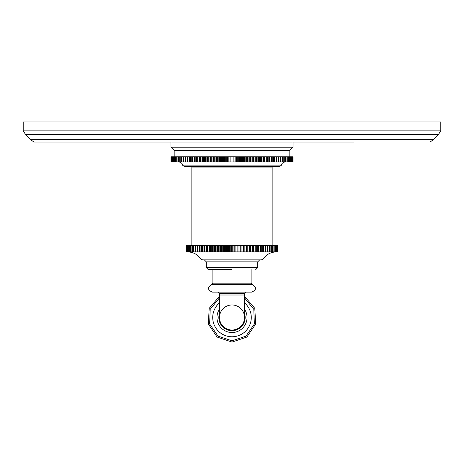 <?xml version="1.0" encoding="UTF-8"?>
<svg xmlns="http://www.w3.org/2000/svg" width="464" height="464" viewBox="0 0 464 464"><rect width="100%" height="100%" fill="white"/><g stroke="black" fill="none" stroke-linecap="round" stroke-linejoin="round"><path stroke-width="0.7" d="M23.2 130.889L23.2 121.928L440.8 121.928L440.8 130.889L23.2 130.889L25.671 134.618L438.329 134.618L440.8 130.889M248.449 142.042L300.695 142.042M314.308 142.042L316.425 142.042M326.691 142.042L328.663 142.042M339.149 142.042L340.106 142.042M354.293 142.042L33.942 142.042L170.967 142.042L170.967 147.181L293.033 147.181L293.033 142.042M305.358 142.042L312.504 142.042M324.58 142.042L326.331 142.042M342.061 142.042L343.807 142.042M222.343 142.042L225.997 142.042M170.967 142.042L215.029 142.042M226.258 142.042L226.78 142.042M238.525 142.042L236.437 142.042M330.409 142.042L335.942 142.042M336.818 142.042L337.693 142.042M227.824 142.042L229.129 142.042M170.967 147.181L174.18 150.394L289.82 150.394L293.033 147.181M171.001 156.815L171.001 161.953L170.978 156.815L293.022 156.815L293.022 161.953L278.731 161.953L278.731 156.815M190.31 156.815L190.31 161.953L191.76 161.953L191.76 156.815M191.76 161.953L278.731 161.953M171.001 161.953L190.31 161.953M192.026 156.815L192.026 161.953M192.699 156.815L192.699 161.953M194.155 161.953L194.155 156.815M194.497 156.815L194.497 161.953M195.193 156.815L195.193 161.953M196.655 161.953L196.655 156.815M197.067 156.815L197.067 161.953M197.797 156.815L197.797 161.953M199.247 161.953L199.247 156.815M199.735 156.815L199.735 161.953M200.489 156.815L200.489 161.953M201.933 161.953L201.933 156.815M202.49 156.815L202.49 161.953M203.267 156.815L203.267 161.953M204.699 161.953L204.699 156.815M205.326 156.815L205.326 161.953M206.126 156.815L206.126 161.953M207.541 161.953L207.541 156.815M208.237 156.815L208.237 161.953M209.049 156.815L209.049 161.953M210.447 161.953L210.447 156.815M211.213 156.815L211.213 161.953M212.042 156.815L212.042 161.953M213.417 161.953L213.417 156.815M214.24 156.815L214.24 161.953M215.087 156.815L215.087 161.953M216.439 161.953L216.439 156.815M217.326 156.815L217.326 161.953M218.179 156.815L218.179 161.953M219.495 161.953L219.495 156.815M220.446 156.815L220.446 161.953M221.311 156.815L221.311 161.953M222.592 161.953L222.592 156.815M223.596 156.815L223.596 161.953M224.472 156.815L224.472 161.953M225.713 161.953L225.713 156.815M226.774 156.815L226.774 161.953M227.65 156.815L227.65 161.953M228.851 161.953L228.851 156.815M229.958 156.815L229.958 161.953M230.846 156.815L230.846 161.953M232 161.953L232 156.815M233.154 156.815L233.154 161.953M234.042 156.815L234.042 161.953M235.149 161.953L235.149 156.815M236.35 156.815L236.35 161.953M237.226 156.815L237.226 161.953M238.287 161.953L238.287 156.815M239.528 156.815L239.528 161.953M240.404 156.815L240.404 161.953M241.408 161.953L241.408 156.815M242.689 156.815L242.689 161.953M243.554 156.815L243.554 161.953M244.505 161.953L244.505 156.815M245.821 156.815L245.821 161.953M246.674 156.815L246.674 161.953M247.561 161.953L247.561 156.815M248.913 156.815L248.913 161.953M249.76 156.815L249.76 161.953M250.583 161.953L250.583 156.815M251.958 156.815L251.958 161.953M252.787 156.815L252.787 161.953M253.553 161.953L253.553 156.815M254.951 156.815L254.951 161.953M255.763 156.815L255.763 161.953M256.459 161.953L256.459 156.815M257.874 156.815L257.874 161.953M258.674 156.815L258.674 161.953M259.301 161.953L259.301 156.815M260.733 156.815L260.733 161.953M261.51 156.815L261.51 161.953M262.067 161.953L262.067 156.815M263.511 156.815L263.511 161.953M264.265 156.815L264.265 161.953M264.753 161.953L264.753 156.815M266.203 156.815L266.203 161.953M266.933 156.815L266.933 161.953M267.345 161.953L267.345 156.815M268.807 156.815L268.807 161.953M269.503 156.815L269.503 161.953M269.845 161.953L269.845 156.815M271.301 156.815L271.301 161.953M271.974 156.815L271.974 161.953M272.24 161.953L272.24 156.815M273.69 156.815L273.69 161.953M274.334 156.815L274.334 161.953M274.52 161.953L274.52 156.815M275.97 156.815L275.97 161.953M276.573 156.815L276.573 161.953M276.689 161.953L276.689 156.815M278.122 156.815L278.122 161.953M278.696 156.815L278.696 161.953M280.152 156.815L280.152 161.953M280.691 156.815L280.691 161.953M282.048 156.815L282.048 161.953M282.547 156.815L282.547 161.953M283.806 156.815L283.806 161.953M284.27 156.815L284.27 161.953M285.424 156.815L285.424 161.953M285.847 156.815L285.847 161.953M286.897 156.815L286.897 161.953M287.274 156.815L287.274 161.953M288.219 156.815L288.219 161.953M288.556 156.815L288.556 161.953M289.385 156.815L289.385 161.953M289.681 156.815L289.681 161.953M290.394 156.815L290.394 161.953M290.644 156.815L290.644 161.953M291.241 156.815L291.241 161.953M291.45 156.815L291.45 161.953M291.931 156.815L291.931 161.953M292.088 156.815L292.088 161.953M292.453 156.815L292.453 161.953M292.569 156.815L292.569 161.953M292.807 156.815L292.807 161.953M292.877 156.815L292.877 161.953M292.999 156.815L292.999 161.953M171.123 156.815L171.123 161.953M171.193 156.815L171.193 161.953M171.431 156.815L171.431 161.953M171.547 156.815L171.547 161.953M171.912 156.815L171.912 161.953M172.069 156.815L172.069 161.953M172.55 156.815L172.55 161.953M172.759 156.815L172.759 161.953M173.356 156.815L173.356 161.953M173.606 156.815L173.606 161.953M174.319 156.815L174.319 161.953M174.615 156.815L174.615 161.953M175.444 156.815L175.444 161.953M175.781 156.815L175.781 161.953M176.726 156.815L176.726 161.953M177.103 156.815L177.103 161.953M178.153 156.815L178.153 161.953M178.576 156.815L178.576 161.953M179.73 156.815L179.73 161.953M180.194 156.815L180.194 161.953M181.453 156.815L181.453 161.953M181.952 156.815L181.952 161.953M183.309 156.815L183.309 161.953M183.848 156.815L183.848 161.953M185.269 161.953L185.269 156.815M185.304 156.815L185.304 161.953M185.878 156.815L185.878 161.953M187.311 161.953L187.311 156.815M187.427 156.815L187.427 161.953M188.03 156.815L188.03 161.953M189.48 161.953L189.48 156.815M189.666 156.815L189.666 161.953M281.196 165.103L182.804 165.103C182.451 165.306 183.06 165.752 184.643 166.454L279.357 166.454C280.94 165.752 281.549 165.306 281.196 165.103C281.938 163.125 283.371 162.075 285.488 161.953M270.547 166.454L270.547 167.098M193.453 166.454L193.453 167.098M272.153 245.473L272.153 167.098L191.847 167.098L191.847 245.473M186.11 245.473L186.11 251.9L186.081 245.473L277.936 245.473L277.936 251.9L265.71 251.9L265.71 245.473M267.687 245.473L267.687 251.9L267.693 245.473M186.267 245.473L186.267 251.9L265.71 251.9M186.354 245.473L186.354 251.9M186.673 245.473L186.673 251.9M186.824 245.473L186.824 251.9M187.299 245.473L187.299 251.9M187.502 245.473L187.502 251.9M188.135 245.473L188.135 251.9M188.396 245.473L188.396 251.9M189.179 245.473L189.179 251.9M189.498 245.473L189.498 251.9M190.431 245.473L190.431 251.9M190.803 245.473L190.803 251.9M191.876 245.473L191.876 251.9M192.299 245.473L192.299 251.9M193.517 245.473L193.517 251.9M193.993 245.473L193.993 251.9M195.338 245.473L195.338 251.9M195.86 245.473L195.86 251.9M197.281 251.9L197.281 245.473M197.333 245.473L197.333 251.9M197.902 245.473L197.902 251.9M199.34 251.9L199.34 245.473M199.497 245.473L199.497 251.9M200.106 245.473L200.106 251.9M201.556 251.9L201.556 245.473M201.811 245.473L201.811 251.9M202.466 245.473L202.466 251.9M203.922 251.9L203.922 245.473M204.27 245.473L204.27 251.9M204.96 245.473L204.96 251.9M206.416 251.9L206.416 245.473M206.863 245.473L206.863 251.9M207.588 245.473L207.588 251.9M209.032 251.9L209.032 245.473M209.577 245.473L209.577 251.9M210.331 245.473L210.331 251.9M211.764 251.9L211.764 245.473M212.396 245.473L212.396 251.9M213.179 245.473L213.179 251.9M214.588 251.9L214.588 245.473M215.308 245.473L215.308 251.9M216.114 245.473L216.114 251.9M217.494 251.9L217.494 245.473M218.3 245.473L218.3 251.9M219.124 245.473L219.124 251.9M220.47 251.9L220.47 245.473M221.363 245.473L221.363 251.9M222.198 245.473L222.198 251.9M223.497 251.9L223.497 245.473M224.466 245.473L224.466 251.9M225.318 245.473L225.318 251.9M226.571 251.9L226.571 245.473M227.615 245.473L227.615 251.9M228.468 245.473L228.468 251.9M229.668 251.9L229.668 245.473M230.776 245.473L230.776 251.9M231.635 245.473L231.635 251.9M232.777 251.9L232.777 245.473M233.949 245.473L233.949 251.9M234.807 245.473L234.807 251.9M235.88 251.9L235.88 245.473M237.11 245.473L237.11 251.9M237.962 245.473L237.962 251.9M238.966 251.9L238.966 245.473M240.248 245.473L240.248 251.9M241.089 245.473L241.089 251.9M242.022 251.9L242.022 245.473M243.345 245.473L243.345 251.9M244.174 245.473L244.174 251.9M245.027 251.9L245.027 245.473M246.39 245.473L246.39 251.9M247.202 245.473L247.202 251.9M247.967 251.9L247.967 245.473M249.365 245.473L249.365 251.9M250.16 245.473L250.16 251.9M250.838 251.9L250.838 245.473M252.259 245.473L252.259 251.9M253.025 245.473L253.025 251.9M253.617 251.9L253.617 245.473M255.055 245.473L255.055 251.9M255.792 245.473L255.792 251.9M256.29 251.9L256.29 245.473M257.74 245.473L257.74 251.9M258.448 245.473L258.448 251.9M258.848 251.9L258.848 245.473M260.304 245.473L260.304 251.9M260.977 245.473L260.977 251.9M261.278 251.9L261.278 245.473M262.734 245.473L262.734 251.9M263.366 245.473L263.366 251.9M263.569 251.9L263.569 245.473M265.014 245.473L265.014 251.9M265.605 245.473L265.605 251.9M267.142 245.473L267.142 251.9M269.097 245.473L269.097 251.9M269.596 245.473L269.596 251.9M270.877 245.473L270.877 251.9M271.33 245.473L271.33 251.9M272.472 245.473L272.472 251.9M272.873 245.473L272.873 251.9M273.876 245.473L273.876 251.9M274.224 245.473L274.224 251.9M275.077 245.473L275.077 251.9M275.367 245.473L275.367 251.9M276.074 245.473L276.074 251.9M276.312 245.473L276.312 251.9M276.863 245.473L276.863 251.9M277.043 245.473L277.043 251.9M277.437 245.473L277.437 251.9M277.553 245.473L277.553 251.9M277.797 245.473L277.797 251.9M277.855 245.473L277.855 251.9M263.053 259.069L200.947 259.069L202.553 259.933L261.447 259.933L263.053 259.069C266.313 254.446 270.773 252.056 276.428 251.9M251.755 292.117L212.245 292.117L251.755 292.117C256.58 289.849 256.743 287.291 252.236 284.438L211.764 284.438L212.889 283.162L212.889 269.567L208.232 269.567L232 269.567M232 330.026A12.528 12.528 0 0 1 219.472 317.498L219.472 295.011L244.528 295.011L244.528 317.498A12.528 12.528 0 0 1 232 330.026A12.528 12.528 0 0 1 219.472 317.498A12.528 12.528 0 0 1 232 304.97A12.528 12.528 0 0 1 244.528 317.498A12.528 12.528 0 0 1 232 330.026M219.472 313.432A13.172 13.172 0 0 0 232 330.664A13.172 13.172 0 0 0 244.528 313.432M219.472 309.186A15.034 15.034 0 0 0 232 332.531A15.034 15.034 0 0 0 244.528 309.186M219.472 302.847A19.273 19.273 0 0 0 232 336.771A19.273 19.273 0 0 0 244.528 302.847M438.329 134.618L433.875 139.345L30.125 139.345L33.942 142.042M259.625 259.933L257.7 261.858L206.3 261.858L204.375 259.933M206.3 261.858L206.3 267.641L257.7 267.641L255.768 269.567M212.889 283.162L251.111 283.162L251.111 269.567M245.816 292.117L244.528 293.405L219.472 293.405L218.184 292.117M433.875 139.345L430.058 142.042M30.125 139.345L25.671 134.618M289.82 150.394L289.82 156.815M174.18 150.394L174.18 156.815M182.804 165.103C182.062 163.125 180.629 162.075 178.512 161.953M277.936 245.473L277.936 251.9M200.947 259.069C197.687 254.446 193.227 252.056 187.572 251.9M206.3 267.641L208.232 269.567M257.7 261.858L257.7 267.641M211.764 284.438C207.257 287.291 207.42 289.849 212.245 292.117M252.236 284.438L251.111 283.162M244.528 293.405L244.528 295.011M219.472 293.405L219.472 295.011M244.528 297.865L253.802 309.302L254.359 324.023L245.972 336.127L232 340.785L218.028 336.127L209.641 324.023L210.198 309.302L219.472 297.865M219.472 296.357L209.218 308.287L208.301 323.988L217.094 337.032L232 342.072L246.906 337.032L255.699 323.988L254.782 308.287L244.528 296.357"/></g></svg>
